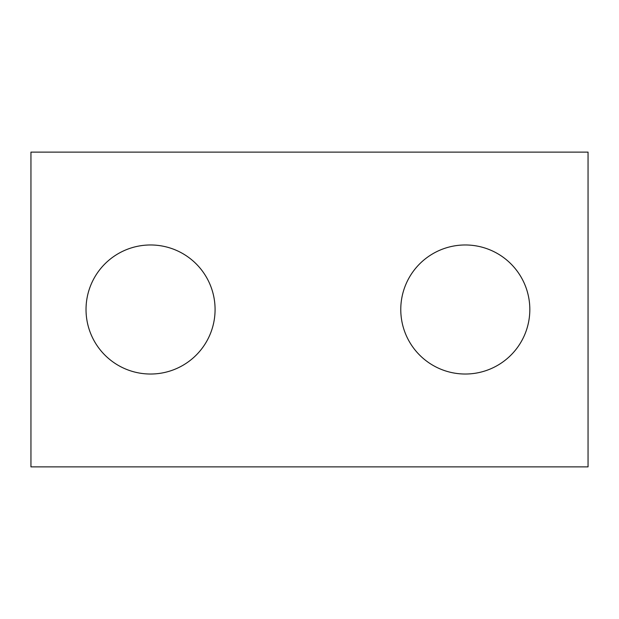 <?xml version="1.0" encoding="UTF-8"?>
<svg xmlns="http://www.w3.org/2000/svg" width="619" height="619" viewBox="0 0 619 619"><rect width="100%" height="100%" fill="white"/><g stroke="black" fill="none" stroke-linecap="round" stroke-linejoin="round"><path stroke-width="0.93" d="M588.05 466.873L30.95 466.873L30.95 152.127L588.05 152.127L588.05 466.873M215.079 309.5A64.523 64.523 0 0 0 118.291 253.62A64.523 64.523 0 0 0 118.291 365.38A64.523 64.523 0 0 0 215.079 309.5M529.825 309.5A64.523 64.523 0 0 0 433.037 253.62A64.523 64.523 0 0 0 433.037 365.38A64.523 64.523 0 0 0 529.825 309.5"/></g></svg>
